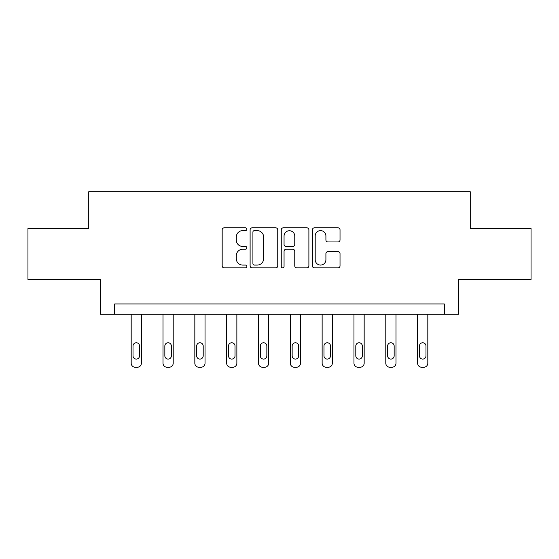 <?xml version="1.0" encoding="UTF-8"?>
<svg xmlns="http://www.w3.org/2000/svg" width="559" height="559" viewBox="0 0 559 559"><rect width="100%" height="100%" fill="white"/><g stroke="black" fill="none" stroke-linecap="round" stroke-linejoin="round"><path stroke-width="0.84" d="M246.861 229.232A1.404 1.404 0 0 0 245.457 227.834L224.18 227.834A2.005 2.005 0 0 0 222.175 229.833L222.175 265.881A2.005 2.005 0 0 0 224.18 267.88L245.457 267.88A1.404 1.404 0 0 0 246.861 266.482A1.404 1.404 0 0 0 245.457 265.078L242.704 265.078A6.408 6.408 0 0 1 236.296 258.67L236.296 255.666A6.408 6.408 0 0 1 242.704 249.258L245.457 249.258A1.404 1.404 0 0 0 246.861 247.861A1.404 1.404 0 0 0 245.457 246.456L242.704 246.456A6.408 6.408 0 0 1 236.296 240.049L236.296 237.044A6.408 6.408 0 0 1 242.704 230.636L245.457 230.636A1.404 1.404 0 0 0 246.861 229.232M338.027 241.949A2.005 2.005 0 0 0 340.026 239.951L340.026 229.833A2.005 2.005 0 0 0 338.027 227.834L314.396 227.834A2.005 2.005 0 0 0 312.39 229.833L312.39 265.881A2.005 2.005 0 0 0 314.396 267.88L338.027 267.88A2.005 2.005 0 0 0 340.026 265.881L340.026 253.667A2.005 2.005 0 0 0 338.027 251.662L327.909 251.662A2.005 2.005 0 0 0 325.911 253.667L325.911 259.725A5.359 5.359 0 0 1 320.552 265.078A5.359 5.359 0 0 1 315.192 259.725L315.192 235.989A5.359 5.359 0 0 1 320.552 230.636A5.359 5.359 0 0 1 325.911 235.989L325.911 239.951A2.005 2.005 0 0 0 327.909 241.949L338.027 241.949M444.342 314.165L458.625 314.165L458.625 279.479L531.05 279.479L531.05 228.477L470.252 228.477L470.252 191.751L88.748 191.751L88.748 228.477L27.95 228.477L27.95 279.479L100.375 279.479L100.375 314.165L444.342 314.165L444.342 303.963L114.658 303.963L114.658 314.165M277.746 229.833A2.005 2.005 0 0 0 275.748 227.834L252.116 227.834A2.005 2.005 0 0 0 250.111 229.833L250.111 265.881A2.005 2.005 0 0 0 252.116 267.88L275.748 267.88A2.005 2.005 0 0 0 277.746 265.881L277.746 229.833M283.252 227.834L306.884 227.834A2.005 2.005 0 0 1 308.889 229.833L308.889 265.881A2.005 2.005 0 0 1 306.884 267.88L296.773 267.88A2.005 2.005 0 0 1 294.768 265.881L294.768 251.264A2.005 2.005 0 0 0 292.769 249.258L286.061 249.258A2.005 2.005 0 0 0 284.056 251.264L284.056 266.482A1.404 1.404 0 0 1 282.651 267.88A1.404 1.404 0 0 1 281.254 266.482L281.254 229.833A2.005 2.005 0 0 1 283.252 227.834M254.317 230.636A1.404 1.404 0 0 0 252.92 232.034L252.92 263.68A1.404 1.404 0 0 0 254.317 265.078L257.224 265.078A6.408 6.408 0 0 0 263.631 258.67L263.631 237.044A6.408 6.408 0 0 0 257.224 230.636L254.317 230.636M294.768 236.094A5.359 5.359 0 0 0 289.415 230.734A5.359 5.359 0 0 0 284.056 236.094L284.056 244.451A2.005 2.005 0 0 0 286.061 246.456L292.769 246.456A2.005 2.005 0 0 0 294.768 244.451L294.768 236.094M141.385 314.165L141.385 363.168A4.081 4.081 0 0 1 137.304 367.249L135.264 367.249A4.081 4.081 0 0 1 131.183 363.168L131.183 314.165M139.547 355.824L139.547 346.028A3.263 3.263 0 0 0 136.284 342.765A3.263 3.263 0 0 0 133.014 346.028L133.014 355.824A3.263 3.263 0 0 0 136.284 359.088A3.263 3.263 0 0 0 139.547 355.824M173.206 314.165L173.206 363.168A4.081 4.081 0 0 1 169.125 367.249L167.085 367.249A4.081 4.081 0 0 1 163.004 363.168L163.004 314.165M171.375 355.824L171.375 346.028A3.263 3.263 0 0 0 168.105 342.765A3.263 3.263 0 0 0 164.842 346.028L164.842 355.824A3.263 3.263 0 0 0 168.105 359.088A3.263 3.263 0 0 0 171.375 355.824M205.034 314.165L205.034 363.168A4.081 4.081 0 0 1 200.954 367.249L198.913 367.249A4.081 4.081 0 0 1 194.832 363.168L194.832 314.165M203.197 355.824L203.197 346.028A3.263 3.263 0 0 0 199.933 342.765A3.263 3.263 0 0 0 196.67 346.028L196.67 355.824A3.263 3.263 0 0 0 199.933 359.088A3.263 3.263 0 0 0 203.197 355.824M236.862 314.165L236.862 363.168A4.081 4.081 0 0 1 232.782 367.249L230.741 367.249A4.081 4.081 0 0 1 226.661 363.168L226.661 314.165M235.025 355.824L235.025 346.028A3.263 3.263 0 0 0 231.761 342.765A3.263 3.263 0 0 0 228.498 346.028L228.498 355.824A3.263 3.263 0 0 0 231.761 359.088A3.263 3.263 0 0 0 235.025 355.824M268.69 314.165L268.69 363.168A4.081 4.081 0 0 1 264.61 367.249L262.569 367.249A4.081 4.081 0 0 1 258.489 363.168L258.489 314.165M266.853 355.824L266.853 346.028A3.263 3.263 0 0 0 263.589 342.765A3.263 3.263 0 0 0 260.319 346.028L260.319 355.824A3.263 3.263 0 0 0 263.589 359.088A3.263 3.263 0 0 0 266.853 355.824M300.511 314.165L300.511 363.168A4.081 4.081 0 0 1 296.431 367.249L294.39 367.249A4.081 4.081 0 0 1 290.31 363.168L290.31 314.165M298.681 355.824L298.681 346.028A3.263 3.263 0 0 0 295.411 342.765A3.263 3.263 0 0 0 292.147 346.028L292.147 355.824A3.263 3.263 0 0 0 295.411 359.088A3.263 3.263 0 0 0 298.681 355.824M332.339 314.165L332.339 363.168A4.081 4.081 0 0 1 328.259 367.249L326.218 367.249A4.081 4.081 0 0 1 322.138 363.168L322.138 314.165M330.502 355.824L330.502 346.028A3.263 3.263 0 0 0 327.239 342.765A3.263 3.263 0 0 0 323.975 346.028L323.975 355.824A3.263 3.263 0 0 0 327.239 359.088A3.263 3.263 0 0 0 330.502 355.824M364.168 314.165L364.168 363.168A4.081 4.081 0 0 1 360.087 367.249L358.046 367.249A4.081 4.081 0 0 1 353.966 363.168L353.966 314.165M362.33 355.824L362.33 346.028A3.263 3.263 0 0 0 359.067 342.765A3.263 3.263 0 0 0 355.803 346.028L355.803 355.824A3.263 3.263 0 0 0 359.067 359.088A3.263 3.263 0 0 0 362.33 355.824M395.996 314.165L395.996 363.168A4.081 4.081 0 0 1 391.915 367.249L389.875 367.249A4.081 4.081 0 0 1 385.794 363.168L385.794 314.165M394.158 355.824L394.158 346.028A3.263 3.263 0 0 0 390.895 342.765A3.263 3.263 0 0 0 387.625 346.028L387.625 355.824A3.263 3.263 0 0 0 390.895 359.088A3.263 3.263 0 0 0 394.158 355.824M427.817 314.165L427.817 363.168A4.081 4.081 0 0 1 423.736 367.249L421.696 367.249A4.081 4.081 0 0 1 417.615 363.168L417.615 314.165M425.986 355.824L425.986 346.028A3.263 3.263 0 0 0 422.716 342.765A3.263 3.263 0 0 0 419.453 346.028L419.453 355.824A3.263 3.263 0 0 0 422.716 359.088A3.263 3.263 0 0 0 425.986 355.824"/></g></svg>
